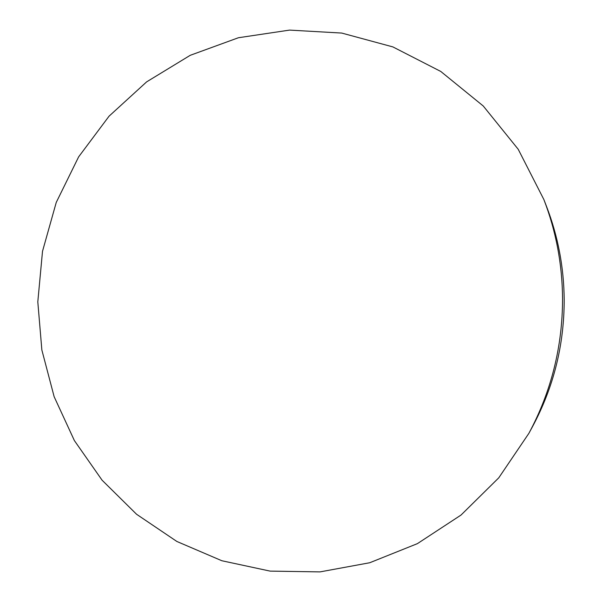 <?xml version="1.0" encoding="UTF-8"?>
<svg xmlns="http://www.w3.org/2000/svg" width="602" height="602" viewBox="0 0 602 602"><rect width="100%" height="100%" fill="white"/><g stroke="black" fill="none" stroke-linecap="round" stroke-linejoin="round"><path stroke-width="0.9" d="M37.806 301.858L42.509 251.312L56.242 202.438L78.636 156.866L109.06 116.178L146.64 81.864L190.224 55.316L238.422 37.738L289.562 30.1L341.74 33.065L392.88 46.911L440.784 71.457L483.248 105.99L518.209 149.273L543.869 199.548C556.03 231.191 562.26 264.15 562.561 298.434C562.561 346.489 551.334 391.458 528.88 433.342L498.772 477.822L461.042 515.041L417.397 543.644L369.733 562.742L319.993 571.9L270.11 571.11L221.867 560.748L176.89 541.484L136.571 514.266L102.092 480.208L74.377 440.574L54.142 396.703L41.854 349.988L37.806 301.858M543.869 199.548L546.578 206.561C558.039 236.375 563.908 267.416 564.194 299.691C564.194 344.923 553.622 387.267 532.461 426.728L528.88 433.342"/></g></svg>
